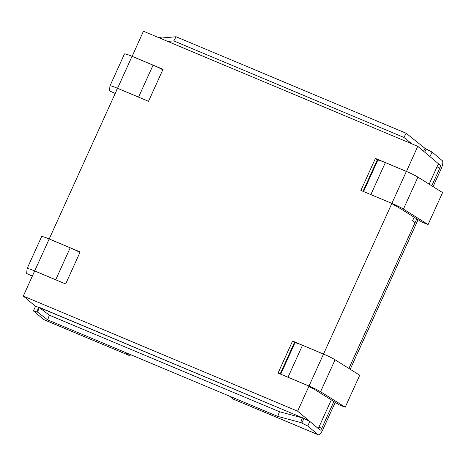 <?xml version="1.0" encoding="UTF-8"?>
<svg xmlns="http://www.w3.org/2000/svg" width="466" height="466" viewBox="0 0 466 466"><rect width="100%" height="100%" fill="white"/><g stroke="black" fill="none" stroke-linecap="round" stroke-linejoin="round"><path stroke-width="0.7" d="M132.123 56.363L143.441 31.222L417.763 146.324L406.445 171.465M429.151 184.163L438.424 163.723L417.763 146.324M414.152 217.243L412.532 220.802L414.967 222.847L348.918 368.455L416.767 218.88M331.297 399.892L318.29 428.563L297.623 411.163L23.3 296.061L34.682 270.973L65.654 283.969L80.175 251.955L49.204 238.959L117.537 88.319L148.508 101.314L163.03 69.306L132.059 56.31M125.663 352.587L128.89 355.302A7.549 2.283 112.8 0 0 129.076 355.418L43.903 319.676A7.549 2.283 -67.2 0 1 43.717 319.565L33.435 310.909L35.509 306.343L23.3 296.061M49.268 239.017L70.209 247.801A11.33 1.014 24.4 0 1 79.954 252.438M393.706 204.941L391.859 203.421L323.526 354.061L292.555 341.065L278.033 373.08L309.005 386.075L297.623 411.163M323.59 354.119L302.498 345.265A11.33 1.014 -155.6 0 0 294.931 342.871L280.718 374.204M309.005 386.075L310.764 387.555M363.02 191.322L377.244 159.96L377.81 160.199M393.619 204.906L393.694 204.935A3.775 0.338 -155.6 0 1 397.545 206.834L422.196 222.288L428.079 224.542L442.578 192.58L417.932 177.127A11.33 1.014 -155.6 0 0 406.369 171.436L385.353 162.617A11.33 1.014 -155.6 0 0 377.786 160.217L363.573 191.555M391.859 203.421L360.888 190.425L375.41 158.417L406.381 171.412M377.244 159.96L375.41 158.417M294.955 342.848L292.555 341.065M294.39 342.615L280.165 373.971M428.079 224.542L403.428 209.088A11.33 1.014 -155.6 0 0 391.871 203.397L370.854 194.584A11.33 1.014 -155.6 0 0 368.769 193.734M309.016 386.052L323.515 354.084A11.33 1.014 -155.6 0 1 335.077 359.775L359.723 375.229L345.224 407.197L320.579 391.737A11.33 1.014 -155.6 0 0 309.016 386.052L288 377.233A11.33 1.014 -155.6 0 0 285.914 376.382M345.224 407.197L339.341 404.937L314.69 389.483A3.775 0.338 -155.6 0 0 310.839 387.584M115.213 93.445L109.51 90.876L109.959 85.954A11.33 1.014 24.4 0 1 109.964 85.919A11.33 1.014 24.4 0 1 117.549 88.295L138.565 97.114A11.33 1.014 24.4 0 1 140.773 98.07M124.457 53.986A11.33 1.014 24.4 0 1 124.463 53.957A11.33 1.014 24.4 0 1 132.047 56.334L153.064 65.153A11.33 1.014 24.4 0 1 162.809 69.789M116.75 90.055L116.838 89.053A3.775 0.338 24.4 0 1 116.844 89.041A3.775 0.338 24.4 0 1 117.205 89.053M41.602 236.641A11.33 1.014 24.4 0 1 41.614 236.606A11.33 1.014 24.4 0 1 49.192 238.982L34.694 270.95L55.71 279.769A11.33 1.014 24.4 0 1 57.918 280.718M32.358 276.093L26.655 273.53L27.104 268.602A11.33 1.014 24.4 0 1 27.11 268.573A11.33 1.014 24.4 0 1 34.694 270.95M33.896 272.709L33.989 271.701A3.775 0.338 24.4 0 1 33.989 271.69A3.775 0.338 24.4 0 1 34.35 271.701M160.753 38.486L161.061 37.798L157.613 37.163M333.912 401.529L321.756 428.33A2.516 0.763 -67.2 0 1 320.171 430.135A2.516 0.763 -67.2 0 1 320.113 430.101L309.832 421.445L307.758 426.011L318.039 434.667A7.549 2.283 -67.2 0 0 318.226 434.778A7.549 2.283 -67.2 0 0 322.973 429.355L335.217 402.35M350.222 369.27L418.072 219.702M433.077 186.621L441.04 169.076A7.549 2.283 -67.2 0 0 442.321 160.688L432.04 152.032L429.967 156.599L440.248 165.255L438.133 164.37M431.772 185.8L439.822 168.051A2.516 0.763 112.8 0 0 440.248 165.255M318.039 434.667L232.866 398.931A7.549 2.283 112.8 0 0 233.052 399.042L318.226 434.778M232.866 398.931L229.645 396.217M277.753 416.4L279.437 411.728L49.355 315.191L47.678 319.862L277.753 416.4L300.71 422.546L302.387 417.868L279.437 411.728M47.678 319.862L37.56 312.133L39.237 307.455L49.355 315.191M33.435 310.909L37.56 312.133L36.779 311.777L38.853 307.21L39.237 307.455L35.509 306.343M39.237 307.455L303.424 418.183L303.954 418.439L301.881 423.006L301.473 422.825M307.758 426.011L300.71 422.546M309.832 421.445L303.954 418.439M129.076 355.418A7.549 2.283 112.8 0 0 130.754 354.719M403.859 137.429L173.783 40.892L176.101 36.756L406.177 133.293L403.859 137.429L411.892 143.86M161.061 37.798L161.912 37.996L161.469 38.789M167.748 41.422L173.783 40.892M161.912 37.996L176.101 36.756M406.177 133.293L425.062 148.409L423.518 151.165M425.062 148.409L426.163 149.033L424.73 152.19M432.04 152.032L426.163 149.033M370.854 194.584L385.353 162.617M391.871 203.397L406.369 171.436M403.428 209.088L417.932 177.127M302.498 345.265L288 377.233M335.077 359.775L320.579 391.737M138.565 97.114L153.064 65.153M117.549 88.295L132.047 56.334M70.209 247.801L55.71 279.769M321.756 428.33L318.93 427.147M439.822 168.051L436.997 166.869M301.881 423.006L301.059 422.662M37.338 312.01L36.779 311.777M128.89 355.302L43.717 319.565M109.964 85.919L124.463 53.957M27.11 268.573L41.614 236.606M39.01 307.24L303.424 418.183"/></g></svg>
